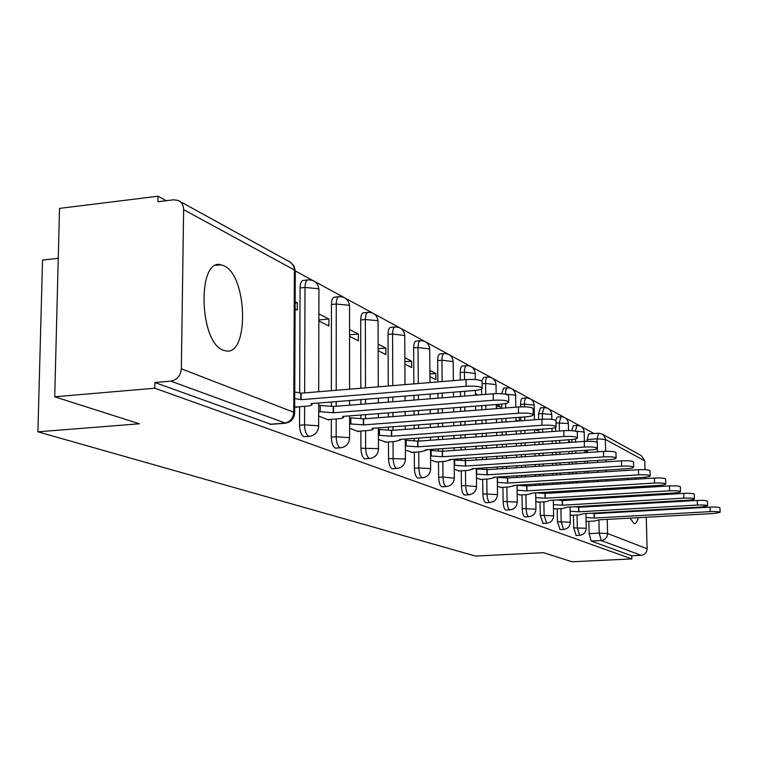 <?xml version="1.0" encoding="UTF-8"?>
<svg xmlns="http://www.w3.org/2000/svg" width="758" height="758" viewBox="0 0 758 758"><rect width="100%" height="100%" fill="white"/><g stroke="black" fill="none" stroke-linecap="round" stroke-linejoin="round"><path stroke-width="1.14" d="M628.022 478.279L627.624 479.71M626.506 487.366L626.43 488.531M626.335 495.817L626.364 496.765M626.885 503.738L626.97 504.487M628.05 511.167L628.174 511.745M630.012 518.14L634.19 523.636C635.877 523.759 637.241 521.779 638.293 517.686M224.103 265.84L221.004 264.779C197.033 257.928 199.079 342.426 223.203 350.158L225.657 350.869C249.249 356.364 247.629 275.893 224.103 265.84M573.427 515.232L573.683 527.871L576.194 535.508M557.187 508.808L557.424 521.779L560.067 529.634M540.066 502.033L540.293 515.364L543.079 523.456M521.997 494.879L522.215 508.599C522.433 513.157 523.257 515.923 524.707 516.899L525.152 516.928M502.905 487.318L503.104 501.445C503.321 506.136 504.193 508.988 505.719 510.001L506.211 510.03M482.694 479.312L482.874 493.875C483.102 498.698 484.021 501.644 485.632 502.696L486.172 502.734M461.271 470.832L461.423 485.84C461.65 490.814 462.617 493.856 464.332 494.965L464.929 494.993M438.512 461.811L438.645 477.313C438.873 482.439 439.896 485.584 441.715 486.74L442.369 486.778M414.294 452.213L414.399 468.236C414.626 473.523 415.706 476.773 417.649 477.995L418.369 478.033M388.475 441.98L388.541 458.552C388.778 464.019 389.925 467.392 391.99 468.671L392.796 468.719M360.884 431.037L360.912 448.215C361.149 453.862 362.371 457.358 364.579 458.713L365.479 458.761M331.341 419.316L331.322 437.139C331.559 442.975 332.857 446.614 335.226 448.044L336.23 448.092M299.618 406.724L299.552 425.238C299.789 431.293 301.172 435.083 303.721 436.599L304.849 436.646M593.997 433.538L581.083 426.508M580.173 426.015L565.203 417.857M564.274 417.355L548.47 408.751M547.522 408.24L530.827 399.153M529.851 398.623L512.19 389.006M511.195 388.466L492.473 378.28M491.449 377.721L471.59 366.91M470.538 366.332L449.418 354.839M448.338 354.251L425.844 342.01M424.736 341.403L400.726 328.337M399.589 327.721L373.912 313.746M372.746 313.111L345.222 298.131M344.018 297.468L314.456 281.379M313.206 280.706L295.336 270.976M166.239 200.709L158.005 196.227L157.91 201.732L173.61 199.809L178.064 200.387C181.664 202.073 183.521 205.162 183.626 209.634L181.342 368.814L293.753 412.248L294.369 269.971L183.626 209.634M58.252 258.307L42.533 260.089L37.9 431.814L139.33 423.788L54.718 396.804L154.793 388.21L631.831 558.921L572.072 561.773L543.59 552.696L475.522 556.069L37.9 431.814M54.718 396.804L59.531 208.393L158.005 196.227M646.271 517.24L647.105 548.783C646.839 552.601 644.859 554.78 641.183 555.339L631.755 555.794L591.202 541.06L589.137 533.651L588.862 521.343M588.549 506.704L588.53 505.946M588.388 499.01L588.36 498.063M588.208 490.843L588.18 489.687M588.019 482.164L587.99 480.771M587.82 472.926L587.782 471.258M587.611 463.062L587.564 461.091M587.384 452.507L587.327 450.205M587.137 441.27L587.099 439.545L597.067 438.854L598.593 433.216L602.098 433.974L604.334 436.002L605.282 438.38L605.661 451.313M639.335 511.119L639.382 510.522M639.638 503.757L639.629 502.999M639.288 496.007L639.202 495.059M638.198 487.82L637.98 486.664M635.915 479.198L635.346 477.824M602.705 434.343L641.23 455.567L644.764 460.873L645.001 469.638M645.2 477.18L645.238 478.611M645.446 486.21L645.475 487.385M645.664 494.671L645.693 495.628M645.882 502.639L645.901 503.397M646.081 510.153L646.1 510.74M631.755 555.794L631.831 558.921M285.614 423.201L170.844 381.132L154.897 382.525L154.793 388.21M170.844 381.132C177.116 379.9 180.612 375.788 181.342 368.814M294.691 406.629L296.861 407.491L296.871 406.942M295.108 309.027L297.259 310.107L297.288 302.878L295.137 303.086M318.654 416.047L328.783 420.027L328.783 419.515M318.853 320.947L328.896 325.987L328.906 318.995L318.853 319.961M349.599 428.213L358.506 431.709L358.506 431.207M349.552 336.344L358.373 340.778L358.363 334.013L349.542 334.837M378.441 439.545L386.248 442.132M378.157 350.708L385.917 354.592L385.888 348.055L378.157 348.746M405.378 450.138L412.21 452.355M404.895 364.124L411.689 367.535L411.651 361.187L404.886 361.774M430.591 460.049L436.561 461.944M429.938 376.688L435.878 379.673L435.831 373.514L429.919 374.007M454.241 469.344L459.433 470.945M476.469 478.08L480.97 479.426M497.409 486.304L501.275 487.422M500.176 408.373L500.147 406.307L496.319 406.601M517.155 494.064L520.462 494.974M519.296 420.917L519.249 417.336M535.811 501.408L538.606 502.118M535.423 429.625L537.375 430.601L537.356 429.483M553.473 508.343L555.803 508.883M570.205 514.919L572.119 515.307M570.651 442.34L568.756 442.388M573.114 499.91L573.095 498.972M572.953 491.771L572.934 490.615M572.783 483.111L572.754 481.718M572.593 473.892L572.555 472.234M572.394 464.057L572.356 462.096M572.176 453.53L572.129 451.237M571.949 442.255L571.892 439.536M556.884 492.738L556.855 491.591M556.713 484.106L556.694 482.723M556.543 474.915L556.514 473.267M556.363 465.109L556.325 463.157M556.164 454.611L556.116 452.318M555.946 443.364L555.898 440.692M555.718 431.274L555.652 427.332M539.772 485.158L539.743 483.775M539.611 475.996L539.582 474.347M539.44 466.217L539.412 464.266M539.26 455.757L539.222 453.464M539.061 444.539L539.023 441.867M538.853 432.477L538.805 429.379M538.635 419.487L538.531 413.896L542.321 413.612L544.14 407.615C548.621 407.813 551.151 410.144 551.739 414.579L542.321 413.612L542.415 419.212M521.722 477.133L521.693 475.493M521.561 467.383L521.532 465.45M521.4 456.96L521.362 454.677M521.22 445.78L521.182 443.117M521.03 433.756L520.983 430.667M520.831 420.804L520.774 417.222M520.613 406.856L520.575 404.412L524.441 404.109C524.489 400.158 525.133 398.111 526.384 397.988C530.988 398.187 533.585 400.575 534.182 405.142L524.441 404.109L524.489 406.828M502.762 477.322L502.753 476.706M502.639 468.624L502.611 466.691M502.497 458.23L502.459 455.965M502.336 447.087L502.298 444.434M502.166 435.111L502.128 432.032M501.985 422.206L501.938 418.624M501.787 408.249L501.73 404.099M482.571 468.899L482.552 468.018M482.458 459.585L482.429 457.32M482.315 448.48L482.287 445.837M482.173 436.551L482.135 433.472M482.012 423.684L481.965 420.121M481.842 409.784L481.785 405.653M481.652 394.71L481.586 389.044M461.158 459.964L461.139 458.77M461.054 449.958L461.025 447.324M460.93 438.067L460.892 435.007M460.798 425.257L460.76 421.704M460.646 411.404L460.608 407.292M460.494 396.387L460.438 391.63M460.324 380.052L460.239 372.548L464.417 372.197C464.493 367.933 465.27 365.754 466.739 365.65C471.77 365.858 474.603 368.464 475.238 373.457L464.417 372.197L464.502 379.711M438.418 450.479L438.399 448.916M438.323 439.687L438.304 436.646M438.219 426.934L438.19 423.39M438.105 413.138L438.067 409.036M437.972 398.177L437.935 393.44M437.84 381.909L437.66 360.619L441.942 360.24C442.028 355.872 442.861 353.645 444.425 353.541C449.608 353.759 452.526 356.45 453.18 361.604L441.942 360.24L442.132 381.549M414.219 440.389L414.209 438.38M414.143 428.715L414.124 425.191M414.058 414.977L414.039 410.902M413.963 400.091L413.934 395.363M413.868 383.889L413.641 347.922L418.037 347.534C418.141 343.052 419.022 340.759 420.69 340.674C426.043 340.892 429.056 343.668 429.729 348.993L418.037 347.534L418.283 383.52M388.428 429.625L388.418 427.114M388.371 416.947L388.361 412.892M388.314 402.128L388.295 397.429M388.248 386.002L388.039 334.411L392.568 333.994C392.691 329.379 393.629 327.039 395.401 326.963C400.944 327.191 404.052 330.052 404.744 335.567L392.568 333.994L392.796 385.623M360.865 418.132L360.855 415.014M360.846 404.308L360.836 399.637M360.817 388.257L360.704 319.971L365.356 319.525C365.508 314.778 366.512 312.381 368.397 312.324C374.139 312.552 377.361 315.517 378.071 321.231L377.399 320.634L365.356 319.525L365.498 387.878M331.35 405.843L331.36 402.005M331.369 390.692L331.454 304.517L336.249 304.043C336.41 299.164 337.5 296.7 339.508 296.662C345.459 296.89 348.803 299.969 349.533 305.891L348.794 305.237L336.249 304.043L336.192 390.294M299.675 392.682L300.073 287.945L305.01 287.434C305.199 282.402 306.365 279.882 308.515 279.854C314.703 280.1 318.171 283.293 318.919 289.442L318.104 288.722L305.01 287.434L304.65 392.89M586.086 521.163L587.621 521.409M570.651 442.265L568.737 441.289M500.147 406.307L496.604 404.507M477.966 395.003L475.474 393.734M435.831 373.514L429.89 370.491M411.651 361.187L404.867 357.729M385.888 348.055L378.138 344.104M358.363 334.013L349.542 329.522M328.906 318.995L318.872 313.878M297.288 302.878L295.137 301.779M586.142 452.592L586.095 450.29M576.724 425.437L573.38 425.683L571.731 430.658M560.712 416.767L557.301 417.023L555.68 420.32M543.846 407.643L540.378 407.908L538.531 413.896M526.052 398.007L522.518 398.291C521.267 398.414 520.613 400.461 520.575 404.412M507.263 387.84L503.663 388.124L501.597 393.724M487.375 377.086L483.718 377.38L481.69 380.933M466.303 365.688L462.588 366C461.101 366.105 460.324 368.293 460.239 372.548M443.923 353.588L440.152 353.92C438.579 354.014 437.754 356.251 437.66 360.619M420.131 340.721L416.303 341.072C414.635 341.157 413.745 343.44 413.641 347.922M394.776 327.02L390.891 327.38C389.119 327.456 388.162 329.796 388.039 334.411M367.696 312.391L363.764 312.77C361.869 312.827 360.855 315.233 360.704 319.971M338.712 296.738L334.733 297.136C332.715 297.183 331.625 299.637 331.454 304.517M307.625 279.948L303.607 280.365C301.447 280.394 300.263 282.914 300.073 287.945M598.365 433.225L588.653 433.917L587.099 439.545M154.897 382.525L271.089 424.328M516.018 419.885L518.235 421.003M295.724 407.037L306.317 406.193C310.439 405.814 312.362 405.189 312.106 404.336L310.941 403.644L474.356 390.512C479.767 390 482.391 389.186 482.23 388.049C480.165 386.428 474.792 385.841 466.113 386.277L301.144 399.684L294.729 398.519M294.758 392L301.163 393.184L466.047 379.578C474.716 379.133 480.079 379.73 482.145 381.378L482.145 381.805M301.144 399.684L301.163 393.184M327.674 419.6L337.954 418.804C341.981 418.444 343.895 417.866 343.687 417.061L342.625 416.426L500.953 404.166C506.221 403.692 508.798 402.924 508.684 401.873C506.77 400.376 501.644 399.836 493.316 400.252L333.52 412.759L320.189 411.717L320.198 405.426L333.52 406.478L493.231 393.79C501.55 393.374 506.676 393.923 508.59 395.439L508.59 395.799M318.673 405.549L320.198 405.426M318.663 411.84L320.189 411.717M333.52 412.759L333.52 406.478M357.435 431.293L367.412 430.553C371.363 430.212 373.249 429.663 373.069 428.905L372.112 428.336L525.645 416.853C530.79 416.407 533.319 415.687 533.244 414.692C531.462 413.318 526.564 412.826 518.548 413.205L363.632 424.906L350.859 423.949L350.85 417.866L363.613 418.852L518.453 406.98C526.459 406.582 531.358 407.084 533.139 408.496L533.149 408.808M349.599 417.961L350.85 417.866M349.599 424.044L350.859 423.949M363.632 424.906L363.613 418.852M385.216 442.208L394.909 441.516L400.499 439.962L399.618 439.441L548.65 428.668C553.662 428.242 556.154 427.569 556.107 426.64C554.439 425.361 549.749 424.906 542.027 425.266L391.706 436.238L379.455 435.348L379.436 429.464L391.678 430.383L541.923 419.25C549.635 418.88 554.325 419.345 555.993 420.643L556.002 420.917M378.413 429.54L379.436 429.464M378.431 435.424L379.455 435.348M391.706 436.238L391.678 430.383M411.206 452.431L420.643 451.768L426.157 450.309L425.352 449.826L570.111 439.697C575.009 439.289 577.454 438.655 577.444 437.783C575.881 436.599 571.371 436.172 563.933 436.523L417.942 446.832L406.165 445.998L406.136 440.303L417.904 441.156L563.819 430.696C571.257 430.345 575.758 430.771 577.321 431.984L577.321 432.221M405.322 440.37L406.136 440.303M405.35 446.055L406.165 445.998M417.942 446.832L417.904 441.156M435.585 462.01L444.766 461.385L450.205 460.002L449.466 459.556L590.198 450.006C594.983 449.627 597.38 449.03 597.389 448.205C595.921 447.106 591.6 446.708 584.418 447.04L442.511 456.752L431.188 455.975L431.141 450.46L442.464 451.247L584.295 441.393C591.477 441.061 595.797 441.459 597.266 442.587L597.276 442.795M430.516 450.498L431.141 450.46M430.553 456.022L431.188 455.975M442.511 456.752L442.464 451.247M458.486 471.012L467.43 470.424L472.793 469.107L472.111 468.7L609.034 459.68C613.715 459.32 616.065 458.751 616.093 457.984C614.71 456.951 610.55 456.581 603.605 456.894L465.583 466.066L454.667 465.336L454.611 459.983L465.526 460.722L603.482 451.417C610.417 451.114 614.577 451.484 615.97 452.526L615.97 452.716M465.583 466.066L465.526 460.722M480.041 479.482L488.758 478.933L494.055 477.682L493.43 477.303L626.724 468.766C631.3 468.425 633.612 467.885 633.66 467.155C632.352 466.189 628.344 465.857 621.617 466.142L487.271 474.821L476.744 474.138L476.687 468.946L487.205 469.638L621.494 460.836C628.202 460.542 632.219 460.892 633.527 461.868L633.536 462.029M487.271 474.821L487.205 469.638M500.375 487.479L508.874 486.949L514.095 485.764L513.517 485.414L643.381 477.322C647.853 476.99 650.127 476.488 650.193 475.797C648.952 474.887 645.077 474.574 638.568 474.849L507.708 483.073L497.542 482.429L497.475 477.379L507.642 478.033L638.435 469.695C644.944 469.42 648.81 469.742 650.051 470.661L650.061 470.803M507.708 483.073L507.642 478.033M519.581 495.021L527.871 494.519L532.486 493.07L659.081 485.385C663.458 485.073 665.695 484.589 665.78 483.936C664.595 483.092 660.853 482.799 654.552 483.054L527 490.852L517.164 490.255L517.089 485.347L526.924 485.954L654.41 478.042C660.72 477.786 664.453 478.08 665.638 478.942L665.638 479.075M527 490.852L526.924 485.954M537.754 502.166L545.845 501.692L550.422 500.308L673.919 493.003C678.202 492.709 680.4 492.245 680.495 491.629C679.376 490.824 675.748 490.549 669.627 490.805L545.229 498.214L535.745 497.646M536.541 492.823L545.144 493.449L669.494 485.925C675.605 485.679 679.225 485.954 680.352 486.769L680.352 486.882M545.229 498.214L545.144 493.449M554.97 508.931L562.881 508.476L567.41 507.168L687.951 500.214C692.149 499.929 694.3 499.484 694.413 498.897C693.343 498.148 689.837 497.892 683.887 498.129L562.493 505.188L553.406 504.639M557.139 499.91L562.408 500.545L683.744 493.382C689.695 493.145 693.2 493.401 694.262 494.169L694.271 494.273M562.493 505.188L562.408 500.545M571.305 515.355L579.036 514.919L583.527 513.678L701.245 507.036L707.593 505.785C706.579 505.074 703.178 504.837 697.398 505.065L578.866 511.792L570.13 511.271M575.18 506.723L578.771 507.263L697.256 500.441C703.026 500.214 706.428 500.46 707.451 501.18L707.451 501.275M578.866 511.792L578.771 507.263M586.834 521.457L594.386 521.04L598.839 519.855L713.856 513.517L720.1 512.323C719.124 511.65 715.827 511.423 710.208 511.641L594.405 518.065L586.01 517.572M591.903 513.204L594.31 513.649L710.057 507.14C715.675 506.922 718.972 507.149 719.948 507.832L719.958 507.917M594.405 518.065L594.31 513.649M575.985 535.518L579.624 535.328L577.331 527.672L577.065 515.033M573.683 527.871L586.237 528.26L585.925 513.545M559.84 529.653L563.564 529.444L561.157 521.58L560.911 508.59M557.424 521.779L570.348 522.205L570.044 507.017M542.832 523.465L546.641 523.257L544.111 515.156L543.874 501.805M540.293 515.364L553.605 515.819L553.321 500.138M524.887 516.937L528.61 516.681C527.17 515.705 526.336 512.939 526.128 508.372L525.9 494.642M522.215 508.599L535.944 509.205M510.21 509.802L509.717 509.774C508.201 508.751 507.329 505.899 507.111 501.209L506.903 487.072M503.104 501.445L517.278 502.109M490.274 502.488L489.734 502.459C488.124 501.398 487.205 498.451 486.987 493.619L486.797 479.056M482.874 493.875L497.513 494.595M469.136 494.737L468.539 494.709C466.833 493.591 465.867 490.549 465.639 485.575L465.478 470.547M461.423 485.84L465.639 485.575L476.574 486.627M446.689 486.503L446.036 486.475C444.216 485.31 443.203 482.164 442.975 477.028L442.833 461.518M438.645 477.313L442.975 477.028L454.326 478.175M422.822 477.748L422.083 477.711C420.159 476.488 419.079 473.229 418.842 467.942L418.738 451.901M414.399 468.236L418.842 467.942L430.099 468.605L430.658 469.183M397.372 468.406L396.548 468.368C394.492 467.08 393.345 463.707 393.118 458.239L393.042 441.649M388.541 458.552L404.819 458.95L405.426 459.594M370.188 458.429L369.269 458.391C367.071 457.036 365.858 453.53 365.621 447.874L365.583 430.686M360.912 448.215L377.797 448.641L378.469 449.361M341.091 447.741L340.058 447.703C337.698 446.272 336.4 442.625 336.164 436.779L336.182 418.937M331.322 437.139L336.164 436.779L348.86 437.603L349.609 438.408M309.861 436.267L308.696 436.229C306.166 434.713 304.782 430.923 304.545 424.859L304.612 406.326M299.552 425.238L304.545 424.859L317.801 425.75L318.625 426.65M589.137 533.651L599.19 533.12L598.905 520.424M598.744 513.403L598.725 512.815M598.583 506.126L598.564 505.368M598.403 498.413L598.384 497.475M598.223 490.236L598.195 489.081M598.024 481.548L597.996 480.146M597.816 472.281L597.778 470.623M597.598 462.399L597.55 460.438M597.361 451.834L597.285 448.575M597.152 442.426L597.067 438.854L605.386 439.422L644.764 460.873M605.86 459.888L605.907 461.859M606.097 470.093L606.135 471.751M606.324 479.634L606.353 481.027M606.523 488.578L606.552 489.734M606.722 496.983L606.741 497.93M606.902 504.894L606.921 505.643M607.082 512.351L607.092 512.929M607.243 519.391L607.565 533.509L647.105 548.783M576.753 499.693L576.734 498.755M576.582 491.544L576.563 490.398M576.412 482.884L576.383 481.491M576.222 473.665L576.184 472.007M576.014 463.82L575.976 461.859M575.796 453.284L575.748 450.991M575.568 441.999L575.502 438.948M560.598 492.51L560.579 491.364M560.437 483.879L560.408 482.495M560.257 474.679L560.228 473.03M560.067 464.862L560.029 462.911M559.868 454.364L559.821 452.071M559.65 443.108L559.603 440.426M559.423 431.008L559.262 422.623L560.986 416.748C565.345 416.947 567.818 419.212 568.386 423.533L556.031 422.86M543.723 493.079L543.713 492.387M543.581 484.921L543.552 483.538M543.41 475.749L543.382 474.101M543.24 465.962L543.211 464.019M543.06 455.501L543.012 453.208M542.861 444.273L542.813 441.601M542.643 432.212L542.586 429.104M525.758 485.622L525.739 484.646M525.616 476.886L525.588 475.247M525.455 467.127L525.427 465.185M525.294 456.695L525.256 454.412M525.114 445.505L525.067 442.843M524.915 433.481L524.868 430.383M524.707 420.519L524.65 416.928M506.77 477.748L506.751 476.45M506.638 468.368L506.609 466.426M506.486 457.965L506.458 455.691M506.325 446.813L506.287 444.16M506.155 434.827L506.107 431.738M505.965 421.912L505.918 418.331M505.766 407.946L505.7 403.531M505.567 394.198L505.567 394.075C505.614 390.019 506.297 387.935 507.623 387.812C512.361 388.02 515.033 390.474 515.639 395.174L505.074 394.113M486.674 469.439L486.655 467.743M486.551 459.31L486.522 457.046M486.409 448.196L486.371 445.552M486.257 436.257L486.219 433.178M486.096 423.381L486.049 419.818M485.916 409.472L485.869 405.341M485.726 394.387L485.584 383.453C485.651 379.303 486.38 377.162 487.773 377.048C492.653 377.257 495.4 379.786 496.016 384.628L485.584 383.453L482.173 383.728M465.374 460.665L465.346 458.486M465.251 449.665L465.223 447.031M465.128 437.773L465.09 434.704M464.986 424.944L464.948 421.391M464.834 411.082L464.796 406.97M464.673 396.055L464.626 391.289M442.748 451.228L442.719 448.613M442.644 439.384L442.615 436.333M442.53 426.612L442.492 423.068M442.407 412.807L442.369 408.704M442.274 397.836L442.227 393.089M418.662 441.099L418.643 438.067M418.577 428.384L418.558 424.859M418.492 414.635L418.463 410.561M418.388 399.741L418.359 395.013M392.995 430.279L392.976 426.773M392.928 416.597L392.909 412.532M392.862 401.768L392.843 397.059M365.564 418.7L365.555 414.654M365.527 403.938L365.517 399.258M336.182 406.269L336.192 401.617M318.919 289.963L318.701 391.734M575.341 431.113L576.98 425.418C581.225 425.617 583.632 427.825 584.191 432.032L575.559 431.16M349.533 306.346L349.58 389.186M378.071 321.629L378.27 386.817M404.744 335.917L405.009 384.619M429.729 349.305L429.985 382.553M453.18 361.869L453.369 380.63M475.238 373.694L475.313 379.559M496.026 384.846L496.139 393.629M515.639 395.363L515.819 407.179M534.182 405.312L534.428 419.799M551.739 414.74L551.824 419.373M568.386 423.675L568.519 430.544M584.191 432.155L584.39 441.383M269.81 424.281L284.316 423.163C290.011 422.111 293.156 418.473 293.753 412.248L294.663 413.262M591.202 541.06L601.236 540.549L599.19 533.12L607.565 533.509C607.272 537.593 605.159 539.942 601.236 540.549L641.183 555.339M179.703 201.287L290.475 262.287L293.346 265.518L295.269 271.364M300.822 399.561L300.841 393.051M466.113 386.277L466.047 379.578M333.217 412.636L333.226 406.354M493.316 400.252L493.231 393.79M363.347 424.793L363.338 418.729M518.548 413.205L518.453 406.98M391.441 436.134L391.412 430.269M542.027 425.266L541.923 419.25M417.696 446.737L417.658 441.052M563.933 436.523L563.819 430.696M442.284 456.657L442.236 451.152M584.418 447.04L584.295 441.393M465.365 465.981L465.308 460.637M603.605 456.894L603.482 451.417M487.072 474.735L487.006 469.553M621.617 466.142L621.494 460.836M507.519 482.998L507.443 477.957M638.568 474.849L638.435 469.695M526.819 490.786L526.744 485.887M654.552 483.054L654.41 478.042M545.059 498.148L544.974 493.382M669.627 490.805L669.494 485.925M562.332 505.122L562.246 500.479M683.887 498.129L683.744 493.382M578.714 511.735L578.619 507.206M697.398 505.065L697.256 500.441M594.263 518.008L594.158 513.592M710.208 511.641L710.057 507.14M216.03 265.319L221.004 264.779M304.119 436.703L309.103 436.333C314.94 435.499 318.123 432.145 318.635 426.271L318.682 403.019M335.586 448.139L340.418 447.798C346.065 446.993 349.125 443.752 349.609 438.077L349.599 415.886M364.911 458.798L369.601 458.476C375.058 457.699 378.015 454.563 378.469 449.068L378.403 427.863M392.284 468.747L396.851 468.444C402.128 467.695 404.99 464.663 405.426 459.339L405.312 439.024M417.923 478.061L422.358 477.777C427.474 477.057 430.241 474.12 430.658 468.956L430.506 449.466M441.961 486.807L446.282 486.532C451.247 485.831 453.928 482.979 454.326 477.976L454.137 459.244M464.559 495.021L468.766 494.766C473.589 494.083 476.185 491.317 476.574 486.456L476.356 468.425M485.84 502.753L489.943 502.507C494.623 501.853 497.153 499.162 497.513 494.434L497.276 477.057M505.918 510.049L509.916 509.821C514.474 509.177 516.928 506.562 517.278 501.967L517.013 485.196M349.59 400.537L349.59 405.208M378.308 398.225L378.327 402.924M378.356 413.66L378.375 417.715M405.075 396.074L405.104 400.793M405.16 411.585L405.189 415.659M405.236 425.854L405.265 429.369M430.08 394.065L430.118 398.803M430.193 409.652L430.231 413.735M430.307 423.978L430.336 427.512M430.411 437.214L430.43 440.256M453.483 392.189L453.53 396.946M453.635 407.832L453.672 411.945M453.777 422.225L453.815 425.778M453.909 435.518L453.938 438.569M454.033 447.817L454.051 450.441M475.437 390.408L475.493 395.202M475.626 406.127L475.673 410.258M475.797 420.586L475.834 424.139M475.948 433.917L475.986 436.987M476.1 446.272L476.128 448.907M476.232 457.747L476.261 460.002M496.291 404.526L496.348 408.666M496.49 419.032L496.537 422.604M496.67 432.42L496.717 435.499M496.841 444.823L496.878 447.466M496.992 456.335L497.03 458.599M497.144 467.051L497.172 468.984M515.98 417.573L516.037 421.164M516.189 431.008L516.236 434.107M516.378 443.458L516.416 446.111M516.549 455.008L516.586 457.282M516.719 465.763L516.748 467.705M516.871 475.806L516.899 477.445M534.598 429.682L534.646 432.78M534.807 442.16L534.854 444.832M535.006 453.758L535.044 456.041M535.186 464.55L535.224 466.492M535.356 474.622L535.385 476.261M535.518 484.04L535.536 485.423M535.669 492.88L535.944 509.082C535.603 513.554 533.225 516.103 528.781 516.719M551.985 428.308L552.051 431.539M552.222 440.948L552.269 443.62M552.44 452.573L552.478 454.857M552.639 463.394L552.677 465.346M552.828 473.504L552.857 475.152M552.999 482.95L553.027 484.334M553.16 491.819L553.188 492.965M546.641 523.257C550.962 522.65 553.283 520.178 553.605 515.819M568.708 439.792L568.756 442.473M568.936 451.455L568.983 453.748M569.154 462.304L569.192 464.266M569.362 472.442L569.391 474.101M569.552 481.917L569.571 483.31M569.722 490.805L569.751 491.961M569.893 499.162L569.912 500.1M563.564 529.444C567.78 528.866 570.044 526.45 570.348 522.205M584.579 450.394L584.626 452.697M584.816 461.271L584.854 463.242M585.024 471.438L585.062 473.096M585.233 480.942L585.261 482.334M585.422 489.858L585.451 491.013M585.602 498.233L585.621 499.171M585.773 506.107L585.782 506.865M579.624 535.328C583.736 534.76 585.943 532.4 586.237 528.26M270.255 424.395L284.752 423.277C290.826 422.414 294.132 418.928 294.663 412.826L295.269 270.777L293.943 265.878L290.418 262.249M312.106 404.336L312.116 403.55M482.23 388.049L482.145 381.378M343.687 417.061L343.687 416.35M508.684 401.873L508.59 395.439M373.069 428.905L373.069 428.261M533.244 414.692L533.139 408.496M400.499 439.962L400.499 439.375M556.107 426.64L555.993 420.643M426.157 450.309L426.157 449.769M577.444 437.783L577.321 431.984M450.205 460.002L450.205 459.509M597.389 448.205L597.266 442.587M616.093 457.984L615.97 452.526M633.66 467.155L633.527 461.868M650.193 475.797L650.051 470.661M665.78 483.936L665.638 478.942M680.495 491.629L680.352 486.769M694.413 498.897L694.262 494.169M707.593 505.785L707.451 501.18M720.1 512.323L719.948 507.832"/></g></svg>
